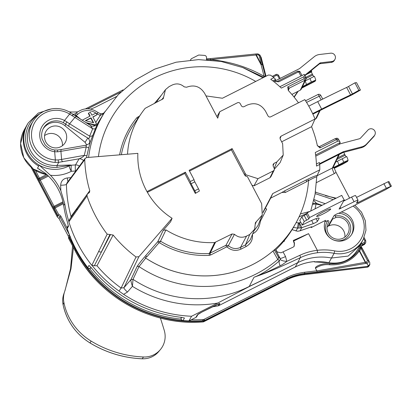 <?xml version="1.0" encoding="UTF-8"?>
<svg xmlns="http://www.w3.org/2000/svg" width="412" height="412" viewBox="0 0 412 412"><rect width="100%" height="100%" fill="white"/><g stroke="black" fill="none" stroke-linecap="round" stroke-linejoin="round"><path stroke-width="0.62" d="M210.877 60.064L210.444 59.642L255.94 55.017L256.089 53.951L257.861 53.874L256.14 53.951L256.279 54.837L261.44 64.627L261.1 64.808L262.382 64.529L265.539 76.472M263.994 77.25A1.061 0.999 159.1 0 1 263.783 77.162L264.082 76.292L265.364 76.014A1.061 0.999 159.1 0 1 265.333 76.575M243.801 67.97L263.845 77.322M257.876 53.859L258.015 54.75L255.94 55.017L261.1 64.808L264.082 76.292C247.972 67.084 230.092 61.532 210.444 59.642L206.479 59.668M357.966 251.392A28.706 28.16 29.5 0 0 359.918 247.612L360.454 247.056C360.176 245.495 360.706 244.326 362.05 243.543L364.44 242.338L364.883 240.938L363.626 238.558M191.256 319.779A131.011 128.518 29.5 0 0 203.755 319.485L286.855 277.616C291.464 275.067 297.402 273.28 304.669 272.255L316.828 270.813L315.453 268.207C315.376 267.393 316.117 266.616 317.678 265.864L318.739 265.38C322.318 263.871 326.031 263.309 329.878 263.695L329.914 263.716C325.774 263.253 321.695 263.968 317.678 265.864M356.55 197.4L388.037 181.78L388.938 181.517L391.4 186.183L385.524 189.705L338.649 213.375A2.652 0.283 152.2 0 0 338.659 213.318A2.652 0.283 152.2 0 0 336.372 214.204A2.652 0.283 152.2 0 0 333.972 215.733L327.937 226.399L327.051 227.058M343.567 201.133L351.591 197.085A5.068 0.541 -27.8 0 1 355.587 195.576L358.049 200.247A5.068 0.541 -27.8 0 1 358.028 200.356L356.478 203.131L358.152 202.498L386.332 188.269L391.4 186.183M316.081 218.654L317.472 221.296L319.058 218.499A15.919 1.694 -27.8 0 0 319.115 218.154A15.919 1.694 -27.8 0 0 306.559 222.887L302.228 225.076L299.771 220.405L301.8 216.82L306.332 214.276L307.146 212.839L341.728 195.376L344.185 200.047L339.081 209.095L354.047 201.751A5.068 0.541 -27.8 0 1 358.049 200.247M296.146 222.583L298.319 222.892A2.122 2.081 29.5 0 0 298.453 222.902L300.858 222.47M322.905 214.06A7.957 0.845 -27.8 0 1 316.627 216.424A7.957 0.845 -27.8 0 1 324.429 211.366A7.957 0.845 -27.8 0 1 330.707 209.002A7.957 0.845 -27.8 0 1 322.905 214.06M283.41 241.623L284.543 241.051L284.285 240.567M284.198 240.675L284.543 241.051M292.051 229.669L297.691 231.266L300.075 230.813L310.906 227.007A5.305 0.567 -27.8 0 1 311.936 226.837A5.305 0.567 -27.8 0 1 311.225 227.578L325.593 220.322A14.858 14.575 -150.5 0 0 332.499 239.496A14.858 14.575 -150.5 0 0 352.033 233.82A14.858 14.575 -150.5 0 0 341.26 212.056M195.803 317.467A2.122 0.345 -116.8 0 0 195.844 317.461A2.122 0.345 -116.8 0 0 195.87 317.431L188.928 320.938L191.575 316.256A132.638 130.115 -150.5 0 1 123.61 294.359L119.032 291.088L121.118 288.029L136.037 256.98A126.968 124.548 -150.5 0 1 113.135 235.015L107.182 234.16A131.186 128.688 -150.5 0 1 87.02 195.921L87.277 194.103L89.461 192.456L89.759 190.674A126.968 124.548 -150.5 0 1 84.743 159.681L85.145 158.383L86.644 157.564L137.865 153.362A73.588 72.182 -150.5 0 0 172.087 218.272L170.625 221.764L163.25 230.303L157.822 241.602L145.791 255.528A1.591 0.304 -139.2 0 0 146.852 256.825L145.184 257.732L145.714 258.113A106.111 104.092 29.5 0 0 272.976 251.006L274.341 249.955L275.056 250.455A106.111 104.092 29.5 0 0 293.38 227.46L297.655 228.068A7.426 7.287 29.5 0 0 298.123 228.119L301.867 227.645L313.305 223.628A2.652 0.283 -27.8 0 0 315.798 222.439A2.652 0.283 -27.8 0 0 317.472 221.296M302.228 225.076L304.262 221.486L308.794 218.942L309.603 217.505L344.185 200.047M324.785 221.759L327.947 220.6A12.736 12.489 29.5 0 0 333.72 240.005A12.736 12.489 29.5 0 0 350.741 229.252A12.736 12.489 29.5 0 0 335.172 216.037L334.977 214.987M354.83 205.202L361.478 212.098L365.351 220.806L365.974 230.257L363.271 239.29A27.357 26.837 -150.5 0 1 334.127 253.323A53.287 52.273 29.5 0 0 317.431 252.752C311.276 253.529 305.56 255.177 300.271 257.706C271.616 271.225 262.15 274.341 254.019 277.245C260.24 275.144 268.959 271.302 280.175 265.719A10.609 3.996 47.3 0 1 279.506 260.724L280.278 259.112L280.083 258.345L276.215 251.011L276.895 251.887L280.994 252.824L293.138 247.138L294.204 246.252L294.472 243.173L293.668 240.999A102.578 10.908 152.2 0 0 308.552 233.655L293.318 240.459A14.168 13.895 29.5 0 0 294.297 243.415L294.096 246.391M277.327 252.268L275.916 249.636M321.87 205.403L316.035 204.053L312.826 204.239M311.225 227.578L310.921 227.002M299.05 216.897L306.858 213.349M293.38 227.46A106.111 104.092 29.5 0 0 294.065 226.265L295.589 223.572A106.111 104.092 29.5 0 0 308.639 179.838L306.796 181.63L285.289 192.492L281.896 192.461L270.643 198.146L265.287 208.359M300.075 230.813L301.867 227.645L299.406 222.98M301.8 216.82L304.262 221.486M307.146 212.839L309.603 217.505M383.876 183.603L386.332 188.269M145.184 257.732A106.111 104.092 29.5 0 0 295.589 223.572M308.552 233.655L317.338 250.321C311.05 251.073 305.21 252.741 299.818 255.316L286.819 261.363L285.542 256.558A10.609 1.128 -27.8 0 1 280.083 258.345L278.27 256.892L274.341 249.955M293.668 240.999L293.318 240.459M314.49 261.589L314.454 261.908A53.055 52.046 -150.5 0 1 328.91 262.696A27.589 27.063 29.5 0 0 357.734 249.595C351.034 260.096 341.414 264.473 328.879 262.727L328.858 262.691M182.969 320.546L183.031 320.557A132.638 130.115 -150.5 0 0 188.928 320.938L195.844 317.461A2.122 2.122 0 0 0 196.735 316.612A2.122 2.081 -150.5 0 1 195.87 317.431L197.302 314.902L201.998 312.023L208.565 308.706C220.544 302.779 219.272 303.68 219.946 303.469L218.72 305.642L295.25 266.997A53.055 52.046 -150.5 0 1 314.655 261.548L314.624 261.548M314.655 261.548L314.454 261.908M328.055 223.448L328.781 222.166A1.061 1.04 29.5 0 1 328.75 222.222A11.139 10.928 -150.5 0 0 332.705 237.806A11.139 10.928 -150.5 0 0 347.053 221.98A11.139 10.928 -150.5 0 0 335.94 217.49L332.618 219.035L332.371 218.566M332.618 219.035L328.688 225.972L328.395 225.596M62.938 201.823L54.07 206.304L54.647 207.061A1.061 1.035 102.3 0 0 54.163 208.477L57.938 215.636L58.741 214.549A3.713 3.641 -150.5 0 1 60.971 216.393L67.12 228.052M63.345 203.713L54.163 208.477L53.035 206.953L39.253 180.817L38.481 178.731L46.474 174.57M60.971 216.393L59.936 217.042A2.652 2.601 -150.5 0 0 57.932 215.636L57.685 215.991L32.651 168.508M69.077 237.59L68.613 238.393L68.397 236.344L69.288 234.778A2.652 2.601 -150.5 0 1 69.298 237.188L75.849 249.605L75.612 249.991L69.077 237.59L69.298 237.188L70.565 236.972M35.494 170.46L39.913 179.117A1.061 0.978 178.8 0 1 38.481 178.731L33.377 169.049M47.586 175.244L39.913 179.117L40.288 180.168L39.253 180.817M160.412 318.074A762.447 747.929 -150.5 0 1 164.254 330.398A21.223 20.816 -150.5 0 1 160.397 349.572A21.223 20.816 -150.5 0 1 143.464 356.988A108.232 106.172 -150.5 0 1 91.098 341.084A58.36 57.253 -150.5 0 1 63.901 302.47A21.223 20.816 -150.5 0 1 64.633 291.639A21.223 20.816 -150.5 0 1 64.751 291.299L70.993 268.789L73.444 247.602M65.024 290.558L70.54 268.742L72.589 245.974L70.565 268.583L65.024 290.553M98.432 156.596A106.111 104.092 -150.5 0 1 110.885 119.058A106.111 104.092 -150.5 0 1 255.723 81.427M110.869 119.083L110.885 119.058A106.111 104.092 29.5 0 0 110.869 119.083A106.111 104.092 29.5 0 0 98.422 156.596M252.438 234.279C252.963 239.748 250.841 243.842 246.077 246.561L241.072 249.09C236.05 251.31 231.415 250.63 227.167 247.051L226.564 246.958L210.702 254.966L209.245 255.358A85.392 83.765 -150.5 0 1 159.557 242.797L158.883 242.895L146.852 256.825M262.949 212.783L265.292 208.312L266.677 209.075L260.41 221.146C259.328 227.738 256.758 231.946 252.695 233.753M154.32 103.51L160.953 95.79M263.098 211.928L272.703 193.604L270.643 198.146M272.703 193.604L319.8 169.826L317.091 175.548L316.694 177.278C317.086 176.326 314.377 177.433 308.573 180.6M315.777 156.138L339.205 144.313L340.209 142.537C339.761 141.27 338.88 140.842 337.557 141.254L315.288 152.502A111.42 109.298 -150.5 0 1 316.493 166.072L319.712 164.45A114.706 112.522 -150.5 0 1 319.8 169.826M337.557 141.254L336.877 139.967L336.177 139.74A1.591 0.258 -116.8 0 0 335.311 138.587A1.591 0.258 -116.8 0 0 335.291 138.602L320.072 146.291M336.177 139.74L319.939 147.939L317.436 145.606L317.204 144.957A114.706 112.522 29.5 0 0 311.575 126.705L281.664 141.81M273.336 170.918L257.974 178.679L253.91 185.853L269.932 177.763L273.336 170.918L274.258 170.002L274.222 168.106L273.187 166.139L273.094 164.383L274.073 163.332L276.879 161.911L283.219 155.056L280.155 162.555L274.48 169.054M269.932 177.763L270.89 176.753M253.91 185.853L251.943 185.215M298.463 102.815A114.706 112.522 29.5 0 0 288.642 90.851L288.225 90.274L287.736 86.942L289.317 88.106A2.122 2.081 22.9 0 0 288.209 90.249M304.01 78.728A1.591 0.258 -116.8 0 1 304.597 80.391L305.014 80.258A2.122 2.075 25.4 0 0 305.941 79.305L301.239 89.213L300.307 90.166L305.014 80.258C306.43 78.687 306.168 77.945 304.226 78.038L304.01 78.728L287.736 86.942M205.979 95.903L222.423 98.241L268.392 75.03L270.576 75.195A114.706 112.522 -150.5 0 1 273.944 77.647L270.73 79.274A111.42 109.298 29.5 0 1 281.334 88.101L303.603 76.853C304.731 76.076 304.962 75.262 304.288 74.402L279.856 86.736M253.952 230.859L257.989 225.482L262.248 215.054L261.656 203.641L247.411 176.619L245.269 175.929L244.481 174.683L231.415 149.906L189.515 171.057M163.25 230.303L165.969 229.911A82.771 81.195 29.5 0 0 214.637 242.544L232.049 233.954L234.469 234.31C238.157 237.482 242.184 238.074 246.561 236.081L249.749 234.469L254.631 229.201L255.383 222.774M262.248 215.054L255.414 222.701M195.314 193.408L199.295 191.091L195.314 193.408L184.787 173.447L147.388 192.332M172.087 218.272L138.906 256.691L136.037 256.98M145.791 255.528C144.051 257.557 138.782 263.706 136.923 266.827L130.944 279.619C130.707 280.284 131.196 282.524 132.407 286.335L133.019 279.341L130.944 279.619L123.95 287.715L138.906 256.691M165.969 229.911L160.525 241.2L157.822 241.602A1.591 0.304 -139.2 0 0 158.883 242.895M250.367 239.63L245.49 244.898L240.484 247.421C236.112 249.358 232.085 248.771 228.392 245.65L225.977 245.294L209.281 253.524L214.637 242.544M145.714 258.113L139.014 266.559L133.019 279.341A115.618 113.413 -150.5 0 0 249.245 286.453L279.836 271.693L249.77 286.319L217.696 303.067A120.922 118.62 -150.5 0 1 132.407 286.335L127.488 292.036A5.305 1.009 40.8 0 1 123.95 287.715L121.118 288.029A129.78 127.308 29.5 0 1 96.985 265.745L113.135 235.015M249.245 286.453L254.019 277.245C261.682 274.397 270.174 268.892 279.506 260.724L277.791 259.483L272.976 251.006M280.175 265.719C281.767 265.086 283.976 263.634 286.819 261.363A10.609 3.183 -4.5 0 1 280.278 259.112M191.575 316.256L217.696 303.067M90.903 267.316L90.403 268.207A2.122 0.345 63.2 0 1 90.372 268.233A2.122 0.345 63.2 0 1 90.331 268.238M89.255 265.668L88.966 265.41L87.777 267.63M68.263 225.498L67.393 227.027A2.122 2.081 29.5 0 0 67.233 228.691A2.122 0.278 161.7 0 0 67.228 228.737C71.884 242.802 78.718 255.764 87.73 267.625A2.122 2.122 0 0 0 90.372 268.233L91.294 267.769M89.559 265.941A2.122 2.081 29.5 0 1 88.966 265.41L91.449 267.96A132.638 130.115 29.5 0 0 180.986 317.297L184.092 317.92M107.182 234.16L91.871 265.251A132.638 130.115 29.5 0 0 119.032 291.088M87.282 194.093L69.278 219.879L68.938 221.754A132.638 130.115 -150.5 0 1 64.751 203.683L60.863 190.787A53.055 52.046 -150.5 0 0 50.429 175.255L39.222 165.15L38.697 166.057A30.771 30.184 -150.5 0 1 27.099 124.815A30.771 30.184 -150.5 0 1 27.779 123.672L28.32 122.812A30.725 30.143 -150.5 0 0 39.228 165.145A30.725 30.143 -150.5 0 0 69.226 165.804L71.343 165.197L75.504 164.918L79.119 158.811C81.684 157.781 83.415 156.632 84.311 155.36L86.232 146.935L86.072 145.204C88.647 144.03 89.806 143.273 89.543 142.923M39.686 169.378A30.771 30.184 -150.5 0 1 37.482 168.209L45.248 173.169A53.055 52.046 -150.5 0 1 63.675 205.578A132.638 130.115 29.5 0 0 67.563 222.66L68.464 226.523A2.122 2.081 -150.5 0 1 68.361 226.003M68.402 226.219L67.233 228.691A132.638 130.115 29.5 0 0 87.741 267.579A2.122 2.081 29.5 0 0 90.403 268.207L91.284 267.759M44.563 135.63A11.139 10.928 -150.5 0 1 62.397 145.719M50.429 127.138A11.139 10.928 -150.5 0 1 65.297 142.423A11.139 10.928 -150.5 0 1 47.668 144.488A11.139 10.928 -150.5 0 1 50.429 127.138M86.808 145.024L85.057 142.331L64.952 125.753A14.858 14.575 29.5 0 0 43.095 128.915M328.781 222.166A1.061 1.04 29.5 0 0 327.947 220.6M335.94 217.49L335.172 216.037M70.689 112.775L73.604 114.721A2.122 0.618 126.6 0 0 73.599 114.716L90.383 125.418L92.685 128.776L89.631 136.151C90.048 137.891 89.43 138.514 87.782 138.02L85.057 142.331M55.059 162.405A27.357 26.837 -150.5 0 1 33.207 121.01L31.441 123.827A27.506 26.986 29.5 0 0 31.451 152.224A27.506 26.986 29.5 0 0 57.047 165.449L58.715 162.323L55.059 162.405L55.363 159.964A25.235 24.756 -150.5 0 1 32.62 127.385A25.235 24.756 -150.5 0 1 69.782 114.181L92.685 128.776A5.305 1.926 -155.3 0 0 95.553 128.364L90.207 142.011L88.75 147.754L86.232 146.935L60.919 151.338L61.599 159.439L58.185 159.933L55.363 159.964L54.672 151.734L57.5 151.812A10.609 1.715 175.2 0 0 60.919 151.338A2.122 1.004 80.1 0 1 61.599 149.458L86.072 145.204M40.041 113.681A29.118 28.562 29.5 0 0 26.924 146.888A29.118 28.562 29.5 0 0 56.985 167.375L69.221 165.531A2.122 1.638 97.2 0 1 70.071 165.011L71.343 165.197L69.221 165.531A2.122 0.35 61.9 0 1 69.226 165.804A5.305 0.875 61.9 0 0 71.286 171.299A5.305 0.572 86.2 0 1 71.348 165.197M56.985 167.375L57.047 165.449L70.071 165.011M50.429 175.255A36.035 35.344 29.5 0 0 71.286 171.299L75.442 171.026A5.305 0.572 86.2 0 1 75.504 164.918A5.305 5.191 -149.4 0 1 79.351 166.206M75.386 171.567A120.922 118.62 29.5 0 1 75.442 171.026A5.305 0.948 -173.8 0 0 75.757 171.062M83.497 160.613A5.305 5.191 30.6 0 0 79.119 158.811L58.715 162.323A2.122 0.324 -96.4 0 1 58.185 159.933M86.566 157.569L86.906 155.818L84.311 155.36L61.599 159.439A2.122 1.004 -100.2 0 0 62.82 161.736M97.443 124.094L95.553 128.364M86.906 155.818L88.75 147.754M273.944 77.647L275.613 79.428L274.737 81.092L273.764 81.581M127.529 154.212A82.652 81.076 29.5 0 1 141.548 113.161A82.652 81.076 29.5 0 1 145.158 108.335L163.229 98.756L165.47 89.646L169.126 86.582L172.108 85.073C176.485 83.08 180.518 83.672 184.205 86.855L186.559 87.241C194.243 84.388 200.284 86.458 204.682 93.442L217.721 118.177L219.761 111.704L237.415 102.784C238.62 102.289 239.573 102.593 240.268 103.711L241.308 105.678C242.004 106.79 242.956 107.099 244.162 106.6L246.968 105.184C254.776 102.016 260.956 104.015 265.513 111.178L267.975 115.849C268.67 116.962 269.623 117.271 270.828 116.771L304.803 99.616A114.335 112.157 -150.5 0 1 305.889 101.306A114.335 112.157 -150.5 0 1 314.253 117.168A114.335 112.157 -150.5 0 1 315.031 119.011L311.575 126.705M319.712 164.45L319.408 162.493L316.421 164.002M310.741 211.021L315.046 194.325L316.751 176.959M288.328 90.449L289.317 88.106L304.597 80.391M300.307 90.166L291.866 94.425M116.555 96.506L96.995 106.384A53.055 52.046 -150.5 0 1 90.609 109.092M335.667 162.091L337.449 161.19A7.957 1.293 63.2 0 1 338.849 164.862L332.7 167.962L333.983 167.622L336.053 172.365L334.328 173.581L316.488 182.588M336.053 172.365L349.613 198.084M123.61 294.359L127.488 292.036M77.719 111.822A53.055 52.046 -150.5 0 1 69.185 111.853M206.479 59.75L206.536 57.598A2.122 2.081 29.5 0 0 204.579 55.424A132.638 130.115 -150.5 0 0 198.677 55.038L191.734 58.545A2.122 2.081 29.5 0 0 190.638 60.023M338.849 164.862L343.67 162.184L348.104 160.335L347.8 160.974L334.081 167.9M332.7 167.962L333.37 166.917L332.366 168.034L317.003 175.79M339.205 144.313A10.609 10.408 -150.5 0 1 341.265 143.53L359.455 138.762A2.122 2.081 29.5 0 0 360.449 138.169L367.947 130.084A4.244 4.161 -150.5 0 1 374.776 135.033A4.244 4.161 -150.5 0 1 374.214 135.8L366.711 143.886A10.609 10.408 -150.5 0 1 361.741 146.852L343.551 151.621A2.122 2.081 29.5 0 0 343.139 151.776L319.594 163.667M340.06 142.181L340.209 142.537L315.628 154.948M257.974 178.679L245.918 174.781L245.269 175.929M244.584 174.631L245.176 173.38L244.481 174.683M245.918 174.781L232.116 148.598L231.415 149.906M283.219 155.056L282.632 143.649L280.17 138.978L280.078 137.222L281.051 136.171L315.031 119.011M232.116 148.598L189.118 170.305L194.042 179.642L190.303 181.527L185.379 172.195L146.971 191.59M85.145 158.388L66.852 183.103L66.45 184.349L84.743 159.681M70.879 177.654L67.331 177.943A5.305 0.587 -94.7 0 0 67.923 181.651M67.331 177.943C63.191 178.633 60.971 181.059 60.672 185.215A5.305 0.896 179.2 0 0 66.45 184.349A129.78 127.308 29.5 0 0 71.029 216.511L70.936 217.526M156.416 102.449L157.631 100.291M216.939 116.689L219.761 111.704M316.534 118.064L314.825 119.475M320.783 95.471L306.569 102.392M312.899 114.139L321.133 109.978A148.557 15.8 -27.8 0 1 349.088 96.29A8.487 0.901 152.2 0 0 354.062 93.694L360.438 90.068L358.837 90.305L354.902 82.838L348.521 86.463A3.183 0.34 152.2 0 1 346.657 87.437A153.861 16.367 -27.8 0 0 317.709 101.615L308.773 106.126M349.088 96.29L350.591 94.904A153.861 16.367 -27.8 0 0 321.643 109.082L312.656 113.619M346.657 87.437L350.591 94.904A3.183 0.34 152.2 0 0 352.461 93.931L358.837 90.305M360.438 90.068L356.504 82.601L354.902 82.838M275.613 79.428L272.811 80.84M275.453 81.535L277.364 81.375L278.852 81.777L275.499 81.561L274.737 81.092M299.993 71.734L298.911 72.229L298.211 72.002A1.591 0.258 -116.8 0 0 297.665 71.121L299.699 71.369A1.272 1.251 29.5 0 1 299.993 71.734L302.006 75.556M304.772 75.262A10.609 10.408 29.5 0 0 305.127 74.989L319.64 63.247A2.122 2.081 -150.5 0 1 320.706 62.794L331.784 61.496A4.244 4.161 29.5 0 0 334.709 55.043A4.244 4.161 29.5 0 0 330.656 53.189L319.578 54.487A10.609 10.408 29.5 0 0 314.227 56.732L299.715 68.474A2.122 2.081 -150.5 0 1 299.344 68.711L274.773 81.118M304.957 75.612L319.13 64.143A2.122 2.081 -150.5 0 1 320.201 63.695L331.279 62.397A4.244 4.161 29.5 0 0 334.41 60.332L334.915 59.436M277.364 81.375L297.665 71.121M300.945 76.091L298.911 72.229L299.699 71.369M308.943 72.383L311.699 71.209L311.544 71.894A2.122 0.345 -116.8 0 0 312.342 74.083L312.832 75.015A2.122 0.345 -116.8 0 0 313.887 76.534M305.174 80.927L314.377 76.292A7.426 1.205 63.2 0 1 315.762 80.103L315.098 81.272L301.759 88.117M311.251 70.519A7.426 1.205 63.2 0 1 311.699 71.209M302.042 87.514L315.458 80.742M89.759 190.674L71.029 216.511M110.519 234.449L94.322 265.755L91.819 265.359A132.638 130.115 -150.5 0 1 68.876 221.847L87.02 195.921M94.322 265.755L96.985 265.745M95.924 113.115A14.688 14.41 29.5 0 0 77.714 114.356L76.096 115.484A2.122 0.345 -117.1 0 0 74.933 113.954A2.122 0.345 -117.1 0 0 74.902 113.98L76.06 113.171M85.696 120.752L90.825 118.162L93.189 122.647M86.963 123.276L94.291 125.109A117.58 115.339 29.5 0 0 94.075 125.495L93.529 126.216M85.876 122.596L94.719 124.805L96.506 123.899L92.818 116.9L96.995 114.794L96.068 113.043L91.897 115.149L90.357 112.234L88.565 113.135L88.364 113.496L89.795 116.21M92.921 117.101L96.995 114.794M103.845 113.511L100.291 115.442L96.954 113.882A14.688 14.41 29.5 0 0 96.217 113.326M93.642 122.761L85.361 120.665L91.026 117.806L93.642 122.761M90.825 118.162L91.026 117.806M88.565 113.135L90.104 116.055L82.117 120.242M94.291 125.109L94.719 124.805M81.071 119.588L76.096 115.484L74.557 115.417M94.518 125.16L96.506 123.899M95.775 122.508A117.58 115.339 29.5 0 1 100.291 115.442L100.492 113.717L102.562 113.604L104.282 112.811M97.556 123.93A5.305 5.217 32.3 0 0 97.572 123.909A5.305 5.217 32.3 0 0 97.577 123.904A5.305 5.217 32.3 0 0 97.737 123.631M89.404 143.129L89.687 142.681A5.305 5.207 -147.7 0 0 87.782 138.02L69.036 126.443A2.122 1.251 -58.3 0 1 69.597 123.775L89.631 136.151A5.305 2.142 -159.7 0 0 92.643 135.399M89.512 142.974A5.305 5.202 -148.2 0 0 89.687 142.681L90.207 142.011M69.036 126.443A12.736 2.436 39.9 0 1 65.807 124.239L63.319 122.673L64.514 120.484A16.98 16.655 29.5 0 0 40.469 129.924A16.98 16.655 29.5 0 0 54.672 151.734L54.745 149.989L57.623 150.014A2.122 0.324 83.7 0 0 57.5 151.812M54.708 150.02L54.745 149.989C50.825 149.422 47.586 147.63 45.026 144.607L42.096 138.88C41.179 135.105 41.638 131.541 43.481 128.189A14.858 14.575 29.5 0 1 63.319 122.673M33.207 121.01C38.347 113.279 45.608 109.118 54.992 108.526C60.636 108.356 65.874 109.762 70.704 112.739L64.514 120.484L66.909 121.942A10.609 2.029 39.9 0 0 69.597 123.775L74.783 117.575A2.122 1.257 122 0 1 76.668 116.833M201.998 312.023A2.122 0.345 63.2 0 1 201.968 312.049L219.282 303.654M219.333 303.649L218.185 305.822A2.122 0.273 78.7 0 1 218.154 305.853A2.122 0.273 78.7 0 1 218.108 305.838M181.069 318.45A2.122 0.366 1.6 0 1 181.059 318.414A2.122 0.366 1.6 0 1 181.069 318.378L181.1 317.307L181.059 318.414A2.122 2.122 0 0 0 182.995 320.588L188.887 320.969M303.603 76.853L304.226 78.038L305.9 77.405L304.525 74.793M304.458 74.66L304.288 74.402M302.439 86.68L311.333 81.952L315.762 80.103M305.132 81.015A7.957 1.293 63.2 0 1 306.507 84.625M309.927 78.496A9.018 1.468 63.2 0 1 311.333 81.952M185.379 172.195L184.787 173.447M194.042 179.642A2.122 0.345 63.2 0 0 194.825 181.867L198.512 188.866A2.122 0.345 63.2 0 1 199.295 191.091M194.825 181.867L191.086 183.752A2.122 0.345 63.2 0 1 190.303 181.527M191.086 183.752L194.773 190.756A2.122 0.345 63.2 0 1 195.556 192.981M339.972 142.027L338.556 139.333L336.877 139.967L336.81 138.205L335.311 138.587L320.047 146.296C320.129 147.151 316.514 145.493 317.436 145.606L317.436 145.606M319.939 147.939L320.036 146.306M374.776 135.033L374.266 135.929A4.244 4.161 -150.5 0 1 373.705 136.696L366.206 144.782A10.609 10.408 -150.5 0 1 361.236 147.748L343.047 152.517A2.122 2.081 29.5 0 0 342.635 152.677L319.686 164.264M343.886 152.301A2.122 0.345 -116.8 0 0 344.679 154.315L345.174 155.247A2.122 0.345 -116.8 0 0 346.229 156.766M347.8 160.974L347.44 161.504L342.48 164.29L334.22 168.287M337.449 161.19L346.719 156.524A7.426 1.205 63.2 0 1 348.104 160.335M342.269 158.728A9.018 1.468 63.2 0 1 343.67 162.184M335.61 198.466L315.401 192.203M315.17 193.614L333.251 199.655M313.8 200.397L316.514 203.337L316.138 204.079M312.955 203.76A5.305 5.207 -153 0 1 316.514 203.337A33.954 6.314 12.4 0 0 322.086 205.294M328.688 225.972A11.139 10.928 -150.5 0 1 344.89 237.08M300.394 213.926L309.973 211.407M317.091 175.548C315.721 175.594 312.09 177.067 306.209 179.967A1.591 0.258 -116.8 0 0 306.796 181.63M281.896 192.461L284.702 190.828A1.591 0.258 -116.8 0 0 285.289 192.492M361.401 245.902L362.292 245.032L364.677 243.827L365.804 242.395L364.038 244.692A2.122 0.345 -116.8 0 0 364.038 244.692L361.36 246.077M364.084 237.528L365.717 240.618L365.804 242.395L365.717 240.618L364.883 240.938M358.862 250.161L358.672 250.439L359.31 251.047L359.619 250.882L358.672 250.439L360.134 248.153L361.139 248.508L361.988 248.184L369.811 262.676L369.677 265.009L367.978 266.332L304.519 273.867L303.979 274.68C297.83 275.422 292.01 277.173 286.515 279.939L203.816 321.695A2.122 2.086 -146.5 0 1 203.018 321.916L204.548 320.484L287.246 278.728C291.763 276.225 297.588 274.474 304.71 273.47L304.519 273.867C298.37 274.608 292.546 276.359 287.051 279.125L204.352 320.881L203.816 321.695A2.122 0.345 -116.8 0 1 203.791 321.715A2.122 0.345 -116.8 0 1 203.76 321.721M367.257 267.172L367.324 267.161A2.122 2.081 38.4 0 0 368.704 266.394L369.363 265.57M188.974 320.927A132.072 129.559 29.5 0 0 203.749 320.701L203.554 321.103A132.108 129.595 -150.5 0 1 75.612 249.991L75.18 250.841L68.613 238.393L75.18 250.841A132.015 129.502 -150.5 0 0 203.018 321.916L202.987 321.937A2.122 2.122 0 0 0 203.791 321.715L286.489 279.959C291.979 277.199 297.799 275.448 303.948 274.706L367.324 267.161L368.21 265.719L369.919 264.37M68.397 236.344L59.05 218.612L57.289 216.908L57.685 215.991M31.044 167.179L57.294 216.964L31.091 167.22M304.669 272.255L304.71 273.47L317.07 272.002L316.869 270.931L365.264 262.336L365.635 263.376L365.573 262.171L365.264 262.336L359.31 251.047C351.797 260.971 341.872 265.534 329.543 264.741C324.769 264.18 320.072 265.333 315.453 268.207M329.914 263.711C341.826 264.458 351.41 260.034 358.672 250.439L358.857 250.177M360.454 247.056L361.386 247.046L361.988 248.184A1.061 1.061 174 0 0 360.134 248.153L359.918 247.612M369.811 262.676L361.834 247.545M364.44 242.338L364.831 243.451L362.447 244.656L361.468 245.707L361.396 247.051M368.21 265.719L366.726 263.242L366.665 262.037L365.573 262.171L359.619 250.882L361.139 248.508L367.473 260.528L368.328 260.204C368.616 262.207 368.081 263.216 366.726 263.242L317.07 272.002M361.602 245.923A2.122 0.345 -116.8 0 0 361.628 245.918L361.355 246.082M363.981 244.718A2.122 0.345 -116.8 0 0 364.017 244.713L361.628 245.918M364.764 244.079A2.122 2.081 -143.6 0 1 364.038 244.692A2.122 2.122 0 0 0 364.764 244.079L365.403 243.214M272.25 76.39L275.803 74.593C276.658 74.026 277.611 74.335 278.656 75.514L280.17 78.393M266.003 76.235L261.244 57.629L259.869 54.971L261.244 57.629M256.053 53.972L210.424 58.602L210.408 59.477M259.946 55.126L257.871 53.859L259.869 54.976M120.762 92.113L87.761 108.778M273.099 77.013L276.395 75.35L277.822 75.813L279.387 78.79M89.481 268.459A131.011 128.518 29.5 0 0 181.167 319.146M63.154 202.766L54.647 207.061L58.741 214.549M315.046 208.848A120.675 118.373 29.5 0 0 316.035 204.053M353.094 206.077A25.235 24.756 -150.5 0 1 362.395 236.189A25.235 24.756 -150.5 0 1 334.699 250.913A55.409 54.353 29.5 0 0 317.338 250.321L317.431 252.752M295.976 231.029L297.655 228.068L298.319 222.892M298.123 228.119L298.453 222.902M300.369 228.042L299.055 222.959M311.637 220.461L313.305 223.628M318.8 218.01L319.058 218.499M304.262 215.579L306.719 220.245M306.332 214.276L308.794 218.942M340.111 207.241L340.755 208.467M351.591 197.085L354.047 201.751M357.508 201.277L358.152 202.498M388.037 181.78L390.499 186.451M276.215 251.011L277.111 251.907M285.542 256.558L283.085 251.897M279.836 271.693L297.696 262.676L300.271 257.706A2.122 0.711 -115.5 0 0 299.818 255.316M334.699 250.913L334.127 253.323L328.879 262.727L314.428 261.934M212.345 306.842A119.907 117.621 29.5 0 0 218.185 305.822A2.122 2.081 29.5 0 0 218.72 305.642A2.122 0.345 63.2 0 1 218.69 305.668L295.219 267.028A2.122 0.345 63.2 0 0 295.25 266.997L297.696 262.676A53.055 52.046 -150.5 0 1 331.557 258.015L348.166 256.073L360.382 244.913L357.734 249.595M363.271 239.29L360.382 244.913M48.431 176.058L40.288 180.168L54.07 206.304L53.035 206.953M63.901 302.47L63.077 304.643A20.755 20.363 -150.5 0 1 63.793 294.055L64.633 291.639M63.093 304.715A2.652 0.391 -11.3 0 1 63.072 304.684A2.652 0.391 -11.3 0 1 63.077 304.643A57.896 56.794 -150.5 0 0 90.058 342.954L90.043 342.985C75.659 333.9 66.667 321.133 63.072 304.684C62.367 301.064 62.609 297.521 63.793 294.055M91.098 341.084L90.058 342.954A107.769 105.714 -150.5 0 0 142.197 358.785L143.464 356.988M142.166 358.811L142.197 358.785A20.755 20.363 -150.5 0 0 158.759 351.534C154.402 356.519 148.871 358.945 142.166 358.811C123.492 357.935 106.116 352.662 90.043 342.985M88.601 157.399A115.015 112.826 -150.5 0 1 104.679 112.182L99.426 120.556A115.458 113.259 29.5 0 0 97 124.615M119.614 154.861A85.392 83.765 -150.5 0 1 136.733 117.822L139.544 116.055M209.245 255.358L209.281 253.524A83.801 82.204 -150.5 0 1 160.525 241.2L159.557 242.797M210.702 254.966A1.591 0.258 -116.8 0 1 210.115 253.303L215.476 242.323M232.049 233.954L225.977 245.294A1.591 0.258 -116.8 0 0 226.564 246.958M227.167 247.051L228.392 245.65L234.469 234.31M246.561 236.081L240.484 247.421A1.591 0.258 -116.8 0 0 241.072 249.09M246.077 246.561A1.591 0.258 -116.8 0 1 245.49 244.898L249.749 234.469M256.321 221.687L255.327 224.128M259.781 221.095A1.591 0.273 -178.4 0 0 260.41 221.146M259.967 220.636A1.591 0.309 -152.3 0 0 260.466 220.92M136.923 266.827A1.591 1.56 -154.9 0 1 139.014 266.559A115.015 112.826 29.5 0 0 277.791 259.483A2.122 2.117 -49.6 0 0 278.27 256.892M314.629 261.579C307.779 262.15 301.311 263.963 295.219 267.028A2.122 0.345 63.2 0 1 295.183 267.033M212.273 306.878L218.154 305.853A2.122 2.122 0 0 0 218.69 305.668A2.122 0.345 63.2 0 1 218.648 305.673M219.946 303.469A2.122 2.081 -150.5 0 1 219.416 303.654A119.907 117.621 -150.5 0 1 219.189 303.696M181.635 317.379L181.069 318.378A2.122 2.081 -150.5 0 0 183.031 320.557L184.458 318.028A2.122 2.081 29.5 0 1 183.701 317.812M64.751 203.683L63.675 205.578M27.099 124.815L24.452 129.497A30.771 30.184 29.5 0 0 46.891 174.6M37.482 168.209L38.697 166.057M66.909 121.942A2.122 0.618 -53.5 0 0 65.807 124.239L64.952 125.753M73.599 114.716A2.122 0.618 126.6 0 0 72.105 115.726M336.207 198.167L325.449 195.679M345.21 200.304A32.847 32.224 29.5 0 0 344.174 200.016M60.672 185.215A135.085 132.515 29.5 0 0 60.863 190.787M105.189 111.374A116.714 114.49 29.5 0 0 103.747 113.13M338.721 154.649L332.366 168.034A5.305 0.86 -116.8 0 0 334.328 173.581M121.355 154.716A83.801 82.204 -150.5 0 1 134.307 123.636L141.548 113.161M137.829 118.532A1.591 0.304 39.2 0 1 136.733 117.822M138.401 117.708A1.591 0.258 63.2 0 1 137.902 116.884M163.595 97.253L161.741 99.761M160.546 96.341A1.591 0.258 63.2 0 1 160.397 96.073M322.73 99.091L320.793 95.424A2.122 2.122 0 0 0 317.961 94.518A2.122 0.345 63.2 0 0 317.935 94.539L305.565 100.785M319.506 110.802L315.566 119.099M305.56 100.78L317.961 94.518A2.122 0.345 63.2 0 1 319.12 96.053L321.139 99.889M321.643 109.082L317.709 101.615M354.062 93.694L352.461 93.931L348.521 86.463M278.852 81.777L298.211 72.002M304.87 75.442L305.127 74.989M331.279 62.397L331.784 61.496M320.201 63.695L320.706 62.794M319.13 64.143L319.64 63.247M306.234 74.577L311.544 71.894M305.874 77.348L312.342 74.083M297.752 91.454L294.014 96.99M77.358 208.343A2.122 2.086 34.9 0 0 77.096 210.135M109.844 234.788L101.404 251.814A2.122 2.075 -153.6 0 1 98.751 251.212M77.714 114.356A2.122 0.391 -132.8 0 0 76.076 113.156L74.927 113.954L72.821 114.366M94.075 125.495A2.122 0.412 -151.3 0 0 94.956 125.923M96.954 113.882L98.087 112.594C90.516 107.352 83.178 107.542 76.071 113.156M61.785 149.463A2.122 1.004 80.1 0 0 61.599 149.458L57.623 150.014A2.122 0.324 83.7 0 1 57.68 150.035M197.302 314.902A2.122 2.081 29.5 0 0 198.033 314.289M306.147 78.388L312.832 75.015M281.051 136.171L280.031 138.669M274.289 168.245L276.879 161.911M274.073 163.332L273.048 165.83M198.512 188.866L194.773 190.756M342.635 152.677L343.139 151.776M343.047 152.517L343.551 151.621M361.236 147.748L361.741 146.852M366.206 144.782L366.711 143.886M373.705 136.696L374.214 135.8M336.944 159.403L345.174 155.247M337.68 157.847L344.679 154.315M339.297 154.443L343.175 152.486M314.016 199.465A31.832 5.917 -167.6 0 0 325.3 203.672M351.606 234.526A14.858 14.575 29.5 0 0 338.767 213.313M328.75 222.222L328.07 223.417M306.209 179.967L284.702 190.828M364.079 237.539L365.702 240.608M361.654 245.897L362.447 244.656L362.05 243.543M202.632 320.181A2.122 0.345 -116.8 0 0 203.193 321.128M202.951 321.916L202.987 321.937C151.467 326.237 98.731 296.918 75.175 250.882M69.355 234.706L59.936 217.042L59.05 218.612M76.066 249.425L75.849 249.605A132.072 129.559 29.5 0 0 182.624 320.521M203.755 319.485L203.749 320.701L204.548 320.484L204.156 319.372M286.855 277.616L287.246 278.728L286.515 279.939M367.473 260.528L366.665 262.037M329.543 264.741L329.878 263.695C341.754 264.489 351.354 260.07 358.672 250.439M278.656 75.514L277.822 75.813M275.803 74.593L276.395 75.35M259.117 55.553L261.44 64.627L262.382 64.529L260.06 55.455L259.117 55.553L258.015 54.75M210.403 58.602L206.505 58.792L210.424 58.586M123.085 89.883L85.475 108.876L123.1 89.873M158.759 351.534L160.397 349.572M262.949 77.775L242.756 67.558L220.987 61.424L198.486 59.616L176.13 62.207L154.783 69.103L135.265 80.031L118.342 94.58L104.679 112.182M250.372 239.614L254.539 229.417M67.393 227.027A2.122 2.122 0 0 0 67.228 228.737M51.603 108.861L38.254 113.084L28.32 122.812M288.225 90.274L288.349 89.141M339.354 154.33L333.298 167.081M157.647 100.276L165.253 89.96M320.134 110.483L316.493 118.151M298.231 91.212L294.189 97.206M190.493 60.034L190.869 59.369M100.492 113.717L98.087 112.594M97.551 123.935L96.212 125.284C93.519 126.463 91.577 126.505 90.383 125.418M196.735 316.612L198.023 314.33M198.167 314.083L201.968 312.049M305.941 79.305A2.122 2.122 0 0 0 305.9 77.405M270.844 176.846L274.16 170.182M338.556 139.333A2.122 2.122 0 0 0 336.805 138.205M316.524 192.507L315.448 191.904M343.979 200.407L344.684 200.572M46.937 174.642L33.3 168.992L23.793 157.745L20.6 143.484L24.452 129.497M303.948 274.706L367.293 267.187A2.122 2.122 0 0 0 368.704 266.394M361.468 245.707L361.473 247.262M272.244 76.385L275.813 74.582C277.003 74.119 277.951 74.423 278.656 75.499L280.181 78.388M210.403 58.592L256.089 53.951A1.061 1.061 0 0 1 256.12 53.951"/></g></svg>
